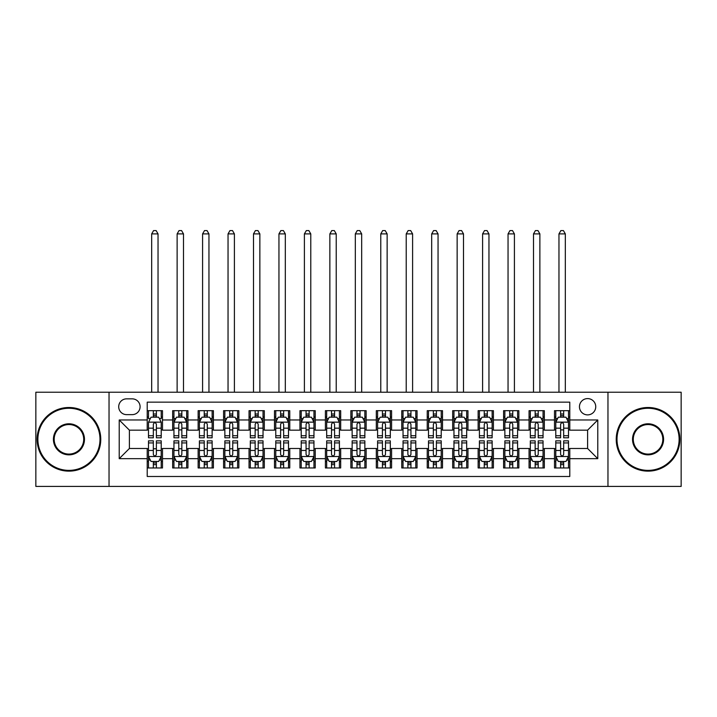 <?xml version="1.0" encoding="UTF-8"?>
<svg xmlns="http://www.w3.org/2000/svg" width="717" height="717" viewBox="0 0 717 717"><rect width="100%" height="100%" fill="white"/><g stroke="black" fill="none" stroke-linecap="round" stroke-linejoin="round"><path stroke-width="1.08" d="M587.599 398.589A8.147 8.147 0 0 0 579.453 406.736A8.147 8.147 0 0 0 587.599 414.883A8.147 8.147 0 0 0 595.746 406.736A8.147 8.147 0 0 0 587.599 398.589M607.962 486.413L681.15 486.413L681.15 392.226L607.962 392.226L607.962 486.413L109.038 486.413L109.038 392.226L35.85 392.226L35.85 486.413L109.038 486.413M569.782 410.68L554.51 410.68L554.51 419.974L544.328 419.974L544.328 430.155L554.51 430.155L554.51 419.974M544.328 419.974L544.328 410.68L529.056 410.68L529.056 419.974L518.866 419.974L518.866 430.155L529.056 430.155L529.056 419.974M518.866 419.974L518.866 410.68L503.594 410.68L503.594 419.974L493.413 419.974L493.413 430.155L503.594 430.155L503.594 419.974M493.413 419.974L493.413 410.68L478.14 410.68L478.14 419.974L467.959 419.974L467.959 430.155L478.14 430.155L478.14 419.974M467.959 419.974L467.959 410.68L452.687 410.68L452.687 419.974L442.506 419.974L442.506 430.155L452.687 430.155L452.687 419.974M442.506 419.974L442.506 410.68L427.233 410.68L427.233 419.974L417.052 419.974L417.052 430.155L427.233 430.155L427.233 419.974M417.052 419.974L417.052 410.68L401.771 410.68L401.771 419.974L391.59 419.974L391.59 430.155L401.771 430.155L401.771 419.974M391.59 419.974L391.59 410.68L376.317 410.68L376.317 419.974L366.136 419.974L366.136 430.155L376.317 430.155L376.317 419.974M366.136 419.974L366.136 410.68L350.864 410.68L350.864 419.974L340.683 419.974L340.683 430.155L350.864 430.155L350.864 419.974M340.683 419.974L340.683 410.68L325.41 410.68L325.41 419.974L315.229 419.974L315.229 430.155L325.41 430.155L325.41 419.974M315.229 419.974L315.229 410.68L299.948 410.68L299.948 419.974L289.767 419.974L289.767 430.155L299.948 430.155L299.948 419.974M289.767 419.974L289.767 410.68L274.494 410.68L274.494 419.974L264.313 419.974L264.313 430.155L274.494 430.155L274.494 419.974M264.313 419.974L264.313 410.68L249.041 410.68L249.041 419.974L238.86 419.974L238.86 430.155L249.041 430.155L249.041 419.974M238.86 419.974L238.86 410.68L223.587 410.68L223.587 419.974L213.406 419.974L213.406 430.155L223.587 430.155L223.587 419.974M213.406 419.974L213.406 410.68L198.134 410.68L198.134 419.974L187.944 419.974L187.944 430.155L198.134 430.155L198.134 419.974M187.944 419.974L187.944 410.68L172.672 410.68L172.672 430.155L162.49 430.155L162.49 410.68L147.218 410.68M147.218 467.959L162.49 467.959L162.49 448.483L172.672 448.483L172.672 467.959L187.944 467.959L187.944 448.483L198.134 448.483L198.134 458.665L187.944 458.665M198.134 458.665L198.134 467.959L213.406 467.959L213.406 448.483L223.587 448.483L223.587 458.665L213.406 458.665M223.587 458.665L223.587 467.959L238.86 467.959L238.86 448.483L249.041 448.483L249.041 458.665L238.86 458.665M249.041 458.665L249.041 467.959L264.313 467.959L264.313 448.483L274.494 448.483L274.494 458.665L264.313 458.665M274.494 458.665L274.494 467.959L289.767 467.959L289.767 448.483L299.948 448.483L299.948 458.665L289.767 458.665M299.948 458.665L299.948 467.959L315.229 467.959L315.229 448.483L325.41 448.483L325.41 458.665L315.229 458.665M325.41 458.665L325.41 467.959L340.683 467.959L340.683 448.483L350.864 448.483L350.864 458.665L340.683 458.665M350.864 458.665L350.864 467.959L366.136 467.959L366.136 448.483L376.317 448.483L376.317 458.665L366.136 458.665M376.317 458.665L376.317 467.959L391.59 467.959L391.59 448.483L401.771 448.483L401.771 458.665L391.59 458.665M401.771 458.665L401.771 467.959L417.052 467.959L417.052 448.483L427.233 448.483L427.233 458.665L417.052 458.665M427.233 458.665L427.233 467.959L442.506 467.959L442.506 448.483L452.687 448.483L452.687 458.665L442.506 458.665M452.687 458.665L452.687 467.959L467.959 467.959L467.959 448.483L478.14 448.483L478.14 458.665L467.959 458.665M478.14 458.665L478.14 467.959L493.413 467.959L493.413 448.483L503.594 448.483L503.594 458.665L493.413 458.665M503.594 458.665L503.594 467.959L518.866 467.959L518.866 448.483L529.056 448.483L529.056 458.665L518.866 458.665M529.056 458.665L529.056 467.959L544.328 467.959L544.328 448.483L554.51 448.483L554.51 458.665L544.328 458.665M126.595 414.632L132.197 414.632A7.887 7.887 0 0 0 140.093 406.736A7.887 7.887 0 0 0 132.197 398.849L126.595 398.849A7.887 7.887 0 0 0 118.708 406.736A7.887 7.887 0 0 0 126.595 414.632M607.962 392.226L109.038 392.226M569.782 419.974L569.782 402.156L147.218 402.156L147.218 430.155L129.401 430.155L129.401 448.483L147.218 448.483L147.218 476.482L569.782 476.482L569.782 448.483L587.599 448.483L587.599 430.155L569.782 430.155L569.782 419.974L597.781 419.974L597.781 458.665L569.782 458.665M147.218 458.665L119.219 458.665L119.219 419.974L147.218 419.974M554.51 458.665L554.51 467.959L569.782 467.959M147.218 417.052L148.491 417.052M153.33 417.052L156.387 417.052M161.217 417.052L162.49 417.052M147.218 429.904L148.491 429.904M153.33 429.904L156.387 429.904M161.217 429.904L162.49 429.904M147.218 448.743L148.491 448.743M153.33 448.743L156.387 448.743M161.217 448.743L162.49 448.743M147.218 461.596L148.491 461.596M153.33 461.596L156.387 461.596M161.217 461.596L162.49 461.596M172.672 429.904L173.944 429.904M178.784 429.904L181.84 429.904M186.671 429.904L187.944 429.904M172.672 417.052L173.944 417.052M178.784 417.052L181.84 417.052M186.671 417.052L187.944 417.052M172.672 448.743L173.944 448.743M178.784 448.743L181.84 448.743M186.671 448.743L187.944 448.743M172.672 461.596L173.944 461.596M178.784 461.596L181.84 461.596M186.671 461.596L187.944 461.596M198.134 448.743L199.407 448.743M204.237 448.743L207.294 448.743M212.133 448.743L213.406 448.743M198.134 461.596L199.407 461.596M204.237 461.596L207.294 461.596M212.133 461.596L213.406 461.596M198.134 417.052L199.407 417.052M204.237 417.052L207.294 417.052M212.133 417.052L213.406 417.052M198.134 429.904L199.407 429.904M204.237 429.904L207.294 429.904M212.133 429.904L213.406 429.904M223.587 448.743L224.86 448.743M229.691 448.743L232.747 448.743M237.587 448.743L238.86 448.743M223.587 461.596L224.86 461.596M229.691 461.596L232.747 461.596M237.587 461.596L238.86 461.596M223.587 417.052L224.86 417.052M229.691 417.052L232.747 417.052M237.587 417.052L238.86 417.052M223.587 429.904L224.86 429.904M229.691 429.904L232.747 429.904M237.587 429.904L238.86 429.904M249.041 448.743L250.314 448.743M255.153 448.743L258.201 448.743M263.04 448.743L264.313 448.743M249.041 461.596L250.314 461.596M255.153 461.596L258.201 461.596M263.04 461.596L264.313 461.596M249.041 417.052L250.314 417.052M255.153 417.052L258.201 417.052M263.04 417.052L264.313 417.052M249.041 429.904L250.314 429.904M255.153 429.904L258.201 429.904M263.04 429.904L264.313 429.904M274.494 448.743L275.767 448.743M280.607 448.743L283.663 448.743M288.494 448.743L289.767 448.743M274.494 461.596L275.767 461.596M280.607 461.596L283.663 461.596M288.494 461.596L289.767 461.596M274.494 417.052L275.767 417.052M280.607 417.052L283.663 417.052M288.494 417.052L289.767 417.052M274.494 429.904L275.767 429.904M280.607 429.904L283.663 429.904M288.494 429.904L289.767 429.904M299.948 448.743L301.221 448.743M306.06 448.743L309.117 448.743M313.956 448.743L315.229 448.743M299.948 461.596L301.221 461.596M306.06 461.596L309.117 461.596M313.956 461.596L315.229 461.596M299.948 417.052L301.221 417.052M306.06 417.052L309.117 417.052M313.956 417.052L315.229 417.052M299.948 429.904L301.221 429.904M306.06 429.904L309.117 429.904M313.956 429.904L315.229 429.904M325.41 448.743L326.683 448.743M331.514 448.743L334.57 448.743M339.41 448.743L340.683 448.743M325.41 461.596L326.683 461.596M331.514 461.596L334.57 461.596M339.41 461.596L340.683 461.596M325.41 417.052L326.683 417.052M331.514 417.052L334.57 417.052M339.41 417.052L340.683 417.052M325.41 429.904L326.683 429.904M331.514 429.904L334.57 429.904M339.41 429.904L340.683 429.904M350.864 448.743L352.137 448.743M356.976 448.743L360.024 448.743M364.863 448.743L366.136 448.743M350.864 461.596L352.137 461.596M356.976 461.596L360.024 461.596M364.863 461.596L366.136 461.596M350.864 417.052L352.137 417.052M356.976 417.052L360.024 417.052M364.863 417.052L366.136 417.052M350.864 429.904L352.137 429.904M356.976 429.904L360.024 429.904M364.863 429.904L366.136 429.904M376.317 448.743L377.59 448.743M382.43 448.743L385.486 448.743M390.317 448.743L391.59 448.743M376.317 461.596L377.59 461.596M382.43 461.596L385.486 461.596M390.317 461.596L391.59 461.596M376.317 417.052L377.59 417.052M382.43 417.052L385.486 417.052M390.317 417.052L391.59 417.052M376.317 429.904L377.59 429.904M382.43 429.904L385.486 429.904M390.317 429.904L391.59 429.904M401.771 448.743L403.044 448.743M407.883 448.743L410.94 448.743M415.779 448.743L417.052 448.743M401.771 461.596L403.044 461.596M407.883 461.596L410.94 461.596M415.779 461.596L417.052 461.596M401.771 417.052L403.044 417.052M407.883 417.052L410.94 417.052M415.779 417.052L417.052 417.052M401.771 429.904L403.044 429.904M407.883 429.904L410.94 429.904M415.779 429.904L417.052 429.904M427.233 448.743L428.506 448.743M433.337 448.743L436.393 448.743M441.233 448.743L442.506 448.743M427.233 461.596L428.506 461.596M433.337 461.596L436.393 461.596M441.233 461.596L442.506 461.596M427.233 417.052L428.506 417.052M433.337 417.052L436.393 417.052M441.233 417.052L442.506 417.052M427.233 429.904L428.506 429.904M433.337 429.904L436.393 429.904M441.233 429.904L442.506 429.904M452.687 448.743L453.96 448.743M458.799 448.743L461.847 448.743M466.686 448.743L467.959 448.743M452.687 461.596L453.96 461.596M458.799 461.596L461.847 461.596M466.686 461.596L467.959 461.596M452.687 417.052L453.96 417.052M458.799 417.052L461.847 417.052M466.686 417.052L467.959 417.052M452.687 429.904L453.96 429.904M458.799 429.904L461.847 429.904M466.686 429.904L467.959 429.904M478.14 448.743L479.413 448.743M484.253 448.743L487.309 448.743M492.14 448.743L493.413 448.743M478.14 461.596L479.413 461.596M484.253 461.596L487.309 461.596M492.14 461.596L493.413 461.596M478.14 417.052L479.413 417.052M484.253 417.052L487.309 417.052M492.14 417.052L493.413 417.052M478.14 429.904L479.413 429.904M484.253 429.904L487.309 429.904M492.14 429.904L493.413 429.904M503.594 448.743L504.867 448.743M509.706 448.743L512.763 448.743M517.593 448.743L518.866 448.743M503.594 461.596L504.867 461.596M509.706 461.596L512.763 461.596M517.593 461.596L518.866 461.596M503.594 417.052L504.867 417.052M509.706 417.052L512.763 417.052M517.593 417.052L518.866 417.052M503.594 429.904L504.867 429.904M509.706 429.904L512.763 429.904M517.593 429.904L518.866 429.904M529.056 448.743L530.329 448.743M535.16 448.743L538.216 448.743M543.056 448.743L544.328 448.743M529.056 461.596L530.329 461.596M535.16 461.596L538.216 461.596M543.056 461.596L544.328 461.596M529.056 417.052L530.329 417.052M535.16 417.052L538.216 417.052M543.056 417.052L544.328 417.052M529.056 429.904L530.329 429.904M535.16 429.904L538.216 429.904M543.056 429.904L544.328 429.904M554.51 448.743L555.783 448.743M560.613 448.743L563.67 448.743M568.509 448.743L569.782 448.743M554.51 461.596L555.783 461.596M560.613 461.596L563.67 461.596M568.509 461.596L569.782 461.596M554.51 417.052L555.783 417.052M560.613 417.052L563.67 417.052M568.509 417.052L569.782 417.052M554.51 429.904L555.783 429.904M560.613 429.904L563.67 429.904M568.509 429.904L569.782 429.904M129.401 430.155L119.219 419.974M129.401 448.483L119.219 458.665M597.781 419.974L587.599 430.155M597.781 458.665L587.599 448.483M156.387 410.68L156.387 417.177L156.387 413.996L153.33 413.996M161.217 435.721L156.387 435.721L156.387 437.791L161.217 437.791L161.217 422.268L158.672 417.177L151.036 417.177L148.491 422.268L148.491 437.791L153.33 437.791L153.33 435.721L148.491 435.721M150.337 418.576L148.491 418.576L148.491 410.68M148.491 418.629L148.491 413.996M161.217 418.629L161.217 413.996M159.371 418.576L161.217 418.576L161.217 410.68M153.33 417.177L153.33 410.68M156.387 435.721L156.387 424.177C155.365 422.214 154.343 422.214 153.33 424.177L153.33 432.763M148.491 428.166L153.33 428.166L153.33 435.721M158.036 392.226L158.036 233.894L151.672 233.894L151.672 392.226M151.672 233.894L153.581 230.587L156.127 230.587L158.036 233.894M153.33 464.652L156.387 464.652M148.491 442.927L153.33 442.927L153.33 440.847L148.491 440.847L148.491 456.379L151.036 461.47L158.672 461.47L161.217 456.379L161.217 440.847L156.387 440.847L156.387 442.927L161.217 442.927M161.217 456.379L161.217 467.959M148.491 456.379L148.491 467.959M156.387 461.47L156.387 467.959M153.33 467.959L153.33 461.47M153.33 442.927L153.33 454.47C154.343 456.433 155.365 456.433 156.387 454.47L156.387 442.927M68.94 408.269A31.055 31.055 0 0 0 37.884 439.324A31.055 31.055 0 0 0 68.94 470.379A31.055 31.055 0 0 0 99.995 439.324A31.055 31.055 0 0 0 68.94 408.269M68.94 471.141A31.817 31.817 0 0 1 37.123 439.324A31.817 31.817 0 0 1 68.94 407.498A31.817 31.817 0 0 1 100.765 439.324A31.817 31.817 0 0 1 68.94 471.141M68.94 423.792A15.532 15.532 0 0 1 84.472 439.324A15.532 15.532 0 0 1 68.94 454.847A15.532 15.532 0 0 1 53.416 439.324A15.532 15.532 0 0 1 68.94 423.792M68.94 454.085A14.761 14.761 0 0 0 83.71 439.324A14.761 14.761 0 0 0 68.94 424.554A14.761 14.761 0 0 0 54.178 439.324A14.761 14.761 0 0 0 68.94 454.085M648.06 408.269A31.055 31.055 0 0 0 617.005 439.324A31.055 31.055 0 0 0 648.06 470.379A31.055 31.055 0 0 0 679.116 439.324A31.055 31.055 0 0 0 648.06 408.269M648.06 471.141A31.817 31.817 0 0 1 616.235 439.324A31.817 31.817 0 0 1 648.06 407.498A31.817 31.817 0 0 1 679.877 439.324A31.817 31.817 0 0 1 648.06 471.141M648.06 423.792A15.532 15.532 0 0 1 663.583 439.324A15.532 15.532 0 0 1 648.06 454.847A15.532 15.532 0 0 1 632.528 439.324A15.532 15.532 0 0 1 648.06 423.792M648.06 454.085A14.761 14.761 0 0 0 662.822 439.324A14.761 14.761 0 0 0 648.06 424.554A14.761 14.761 0 0 0 633.29 439.324A14.761 14.761 0 0 0 648.06 454.085M181.84 413.996L178.784 413.996M186.671 435.721L181.84 435.721L181.84 437.791L186.671 437.791L186.671 422.268L184.126 417.177L176.49 417.177L173.944 422.268L173.944 437.791L178.784 437.791L178.784 435.721L173.944 435.721M173.944 422.268L173.944 410.68M186.671 422.268L186.671 410.68M178.784 417.177L178.784 410.68M181.84 410.68L181.84 417.177M181.84 435.721L181.84 424.177C180.818 422.214 179.806 422.214 178.784 424.177L178.784 435.721M183.489 392.226L183.489 233.894L177.126 233.894L177.126 392.226M177.126 233.894L179.035 230.587L181.58 230.587L183.489 233.894M207.294 413.996L204.237 413.996M212.133 435.721L207.294 435.721L207.294 437.791L212.133 437.791L212.133 422.268L209.588 417.177L201.952 417.177L199.407 422.268L199.407 437.791L204.237 437.791L204.237 435.721L199.407 435.721M199.407 422.268L199.407 410.68M212.133 422.268L212.133 410.68M204.237 417.177L204.237 410.68M207.294 410.68L207.294 417.177M207.294 435.721L207.294 424.177C206.281 422.214 205.259 422.214 204.237 424.177L204.237 435.721M208.952 392.226L208.952 233.894L202.588 233.894L202.588 392.226M202.588 233.894L204.497 230.587L207.043 230.587L208.952 233.894M232.747 413.996L229.691 413.996M237.587 435.721L232.747 435.721L232.747 437.791L237.587 437.791L237.587 422.268L235.042 417.177L227.406 417.177L224.86 422.268L224.86 437.791L229.691 437.791L229.691 435.721L224.86 435.721M224.86 422.268L224.86 410.68M237.587 422.268L237.587 410.68M229.691 417.177L229.691 410.68M232.747 410.68L232.747 417.177M232.747 435.721L232.747 424.177C231.734 422.214 230.713 422.214 229.691 424.177L229.691 435.721M234.405 392.226L234.405 233.894L228.042 233.894L228.042 392.226M228.042 233.894L229.951 230.587L232.496 230.587L234.405 233.894M258.201 413.996L255.153 413.996M263.04 435.721L258.201 435.721L258.201 437.791L263.04 437.791L263.04 422.268L260.495 417.177L252.859 417.177L250.314 422.268L250.314 437.791L255.153 437.791L255.153 435.721L250.314 435.721M250.314 422.268L250.314 410.68M263.04 422.268L263.04 410.68M255.153 417.177L255.153 410.68M258.201 410.68L258.201 417.177M258.201 435.721L258.201 424.177C257.188 422.214 256.166 422.214 255.153 424.177L255.153 435.721M259.859 392.226L259.859 233.894L253.495 233.894L253.495 392.226M253.495 233.894L255.404 230.587L257.95 230.587L259.859 233.894M178.784 464.652L181.84 464.652M173.944 442.927L178.784 442.927L178.784 440.847L173.944 440.847L173.944 456.379L176.49 461.47L184.126 461.47L186.671 456.379L186.671 440.847L181.84 440.847L181.84 442.927L186.671 442.927M186.671 456.379L186.671 467.959M173.944 456.379L173.944 467.959M181.84 461.47L181.84 467.959M178.784 467.959L178.784 461.47M178.784 442.927L178.784 454.47C179.797 456.433 180.818 456.433 181.84 454.47L181.84 442.927M204.237 464.652L207.294 464.652M199.407 442.927L204.237 442.927L204.237 440.847L199.407 440.847L199.407 456.379L201.952 461.47L209.588 461.47L212.133 456.379L212.133 440.847L207.294 440.847L207.294 442.927L212.133 442.927M212.133 456.379L212.133 467.959M199.407 456.379L199.407 467.959M207.294 461.47L207.294 467.959M204.237 467.959L204.237 461.47M204.237 442.927L204.237 454.47C205.259 456.433 206.272 456.433 207.294 454.47L207.294 442.927M229.691 464.652L232.747 464.652M224.86 442.927L229.691 442.927L229.691 440.847L224.86 440.847L224.86 456.379L227.406 461.47L235.042 461.47L237.587 456.379L237.587 440.847L232.747 440.847L232.747 442.927L237.587 442.927M237.587 456.379L237.587 467.959M224.86 456.379L224.86 467.959M232.747 461.47L232.747 467.959M229.691 467.959L229.691 461.47M229.691 442.927L229.691 454.47C230.713 456.433 231.725 456.433 232.747 454.47L232.747 442.927M255.153 464.652L258.201 464.652M250.314 442.927L255.153 442.927L255.153 440.847L250.314 440.847L250.314 456.379L252.859 461.47L260.495 461.47L263.04 456.379L263.04 440.847L258.201 440.847L258.201 442.927L263.04 442.927M263.04 456.379L263.04 467.959M250.314 456.379L250.314 467.959M258.201 461.47L258.201 467.959M255.153 467.959L255.153 461.47M255.153 442.927L255.153 454.47C256.166 456.433 257.188 456.433 258.201 454.47L258.201 442.927M283.663 413.996L280.607 413.996M288.494 435.721L283.663 435.721L283.663 437.791L288.494 437.791L288.494 422.268L285.949 417.177L278.313 417.177L275.767 422.268L275.767 437.791L280.607 437.791L280.607 435.721L275.767 435.721M275.767 422.268L275.767 410.68M288.494 422.268L288.494 410.68M280.607 417.177L280.607 410.68M283.663 410.68L283.663 417.177M283.663 435.721L283.663 424.177C282.641 422.214 281.629 422.214 280.607 424.177L280.607 435.721M285.312 392.226L285.312 233.894L278.949 233.894L278.949 392.226M278.949 233.894L280.858 230.587L283.403 230.587L285.312 233.894M280.607 464.652L283.663 464.652M275.767 442.927L280.607 442.927L280.607 440.847L275.767 440.847L275.767 456.379L278.313 461.47L285.949 461.47L288.494 456.379L288.494 440.847L283.663 440.847L283.663 442.927L288.494 442.927M288.494 456.379L288.494 467.959M275.767 456.379L275.767 467.959M283.663 461.47L283.663 467.959M280.607 467.959L280.607 461.47M280.607 442.927L280.607 454.47C281.62 456.433 282.641 456.433 283.663 454.47L283.663 442.927M309.117 413.996L306.06 413.996M313.956 435.721L309.117 435.721L309.117 437.791L313.956 437.791L313.956 422.268L311.411 417.177L303.766 417.177L301.221 422.268L301.221 437.791L306.06 437.791L306.06 435.721L301.221 435.721M301.221 422.268L301.221 410.68M313.956 422.268L313.956 410.68M306.06 417.177L306.06 410.68M309.117 410.68L309.117 417.177M309.117 435.721L309.117 424.177C308.095 422.214 307.082 422.214 306.06 424.177L306.06 435.721M310.775 392.226L310.775 233.894L304.402 233.894L304.402 392.226M304.402 233.894L306.32 230.587L308.866 230.587L310.775 233.894M306.06 464.652L309.117 464.652M301.221 442.927L306.06 442.927L306.06 440.847L301.221 440.847L301.221 456.379L303.766 461.47L311.411 461.47L313.956 456.379L313.956 440.847L309.117 440.847L309.117 442.927L313.956 442.927M313.956 456.379L313.956 467.959M301.221 456.379L301.221 467.959M309.117 461.47L309.117 467.959M306.06 467.959L306.06 461.47M306.06 442.927L306.06 454.47C307.082 456.433 308.095 456.433 309.117 454.47L309.117 442.927M334.57 413.996L331.514 413.996M339.41 435.721L334.57 435.721L334.57 437.791L339.41 437.791L339.41 422.268L336.865 417.177L329.228 417.177L326.683 422.268L326.683 437.791L331.514 437.791L331.514 435.721L326.683 435.721M326.683 422.268L326.683 410.68M339.41 422.268L339.41 410.68M331.514 417.177L331.514 410.68M334.57 410.68L334.57 417.177M334.57 435.721L334.57 424.177C333.557 422.214 332.536 422.214 331.514 424.177L331.514 435.721M336.228 392.226L336.228 233.894L329.865 233.894L329.865 392.226M329.865 233.894L331.774 230.587L334.319 230.587L336.228 233.894M331.514 464.652L334.57 464.652M326.683 442.927L331.514 442.927L331.514 440.847L326.683 440.847L326.683 456.379L329.228 461.47L336.865 461.47L339.41 456.379L339.41 440.847L334.57 440.847L334.57 442.927L339.41 442.927M339.41 456.379L339.41 467.959M326.683 456.379L326.683 467.959M334.57 461.47L334.57 467.959M331.514 467.959L331.514 461.47M331.514 442.927L331.514 454.47C332.536 456.433 333.548 456.433 334.57 454.47L334.57 442.927M360.024 413.996L356.976 413.996M364.863 435.721L360.024 435.721L360.024 437.791L364.863 437.791L364.863 422.268L362.318 417.177L354.682 417.177L352.137 422.268L352.137 437.791L356.976 437.791L356.976 435.721L352.137 435.721M352.137 422.268L352.137 410.68M364.863 422.268L364.863 410.68M356.976 417.177L356.976 410.68M360.024 410.68L360.024 417.177M360.024 435.721L360.024 424.177C359.011 422.214 357.989 422.214 356.976 424.177L356.976 435.721M361.682 392.226L361.682 233.894L355.318 233.894L355.318 392.226M355.318 233.894L357.227 230.587L359.773 230.587L361.682 233.894M356.976 464.652L360.024 464.652M352.137 442.927L356.976 442.927L356.976 440.847L352.137 440.847L352.137 456.379L354.682 461.47L362.318 461.47L364.863 456.379L364.863 440.847L360.024 440.847L360.024 442.927L364.863 442.927M364.863 456.379L364.863 467.959M352.137 456.379L352.137 467.959M360.024 461.47L360.024 467.959M356.976 467.959L356.976 461.47M356.976 442.927L356.976 454.47C357.989 456.433 359.011 456.433 360.024 454.47L360.024 442.927M385.486 413.996L382.43 413.996M390.317 435.721L385.486 435.721L385.486 437.791L390.317 437.791L390.317 422.268L387.772 417.177L380.135 417.177L377.59 422.268L377.59 437.791L382.43 437.791L382.43 435.721L377.59 435.721M377.59 422.268L377.59 410.68M390.317 422.268L390.317 410.68M382.43 417.177L382.43 410.68M385.486 410.68L385.486 417.177M385.486 435.721L385.486 424.177C384.464 422.214 383.452 422.214 382.43 424.177L382.43 435.721M387.135 392.226L387.135 233.894L380.772 233.894L380.772 392.226M380.772 233.894L382.681 230.587L385.226 230.587L387.135 233.894M382.43 464.652L385.486 464.652M377.59 442.927L382.43 442.927L382.43 440.847L377.59 440.847L377.59 456.379L380.135 461.47L387.772 461.47L390.317 456.379L390.317 440.847L385.486 440.847L385.486 442.927L390.317 442.927M390.317 456.379L390.317 467.959M377.59 456.379L377.59 467.959M385.486 461.47L385.486 467.959M382.43 467.959L382.43 461.47M382.43 442.927L382.43 454.47C383.443 456.433 384.464 456.433 385.486 454.47L385.486 442.927M410.94 413.996L407.883 413.996M415.779 435.721L410.94 435.721L410.94 437.791L415.779 437.791L415.779 422.268L413.234 417.177L405.589 417.177L403.044 422.268L403.044 437.791L407.883 437.791L407.883 435.721L403.044 435.721M403.044 422.268L403.044 410.68M415.779 422.268L415.779 410.68M407.883 417.177L407.883 410.68M410.94 410.68L410.94 417.177M410.94 435.721L410.94 424.177C409.918 422.214 408.905 422.214 407.883 424.177L407.883 435.721M412.598 392.226L412.598 233.894L406.225 233.894L406.225 392.226M406.225 233.894L408.134 230.587L410.68 230.587L412.598 233.894M407.883 464.652L410.94 464.652M403.044 442.927L407.883 442.927L407.883 440.847L403.044 440.847L403.044 456.379L405.589 461.47L413.234 461.47L415.779 456.379L415.779 440.847L410.94 440.847L410.94 442.927L415.779 442.927M415.779 456.379L415.779 467.959M403.044 456.379L403.044 467.959M410.94 461.47L410.94 467.959M407.883 467.959L407.883 461.47M407.883 442.927L407.883 454.47C408.905 456.433 409.918 456.433 410.94 454.47L410.94 442.927M436.393 413.996L433.337 413.996M441.233 435.721L436.393 435.721L436.393 437.791L441.233 437.791L441.233 422.268L438.687 417.177L431.051 417.177L428.506 422.268L428.506 437.791L433.337 437.791L433.337 435.721L428.506 435.721M428.506 422.268L428.506 410.68M441.233 422.268L441.233 410.68M433.337 417.177L433.337 410.68M436.393 410.68L436.393 417.177M436.393 435.721L436.393 424.177C435.38 422.214 434.359 422.214 433.337 424.177L433.337 435.721M438.051 392.226L438.051 233.894L431.688 233.894L431.688 392.226M431.688 233.894L433.597 230.587L436.142 230.587L438.051 233.894M433.337 464.652L436.393 464.652M428.506 442.927L433.337 442.927L433.337 440.847L428.506 440.847L428.506 456.379L431.051 461.47L438.687 461.47L441.233 456.379L441.233 440.847L436.393 440.847L436.393 442.927L441.233 442.927M441.233 456.379L441.233 467.959M428.506 456.379L428.506 467.959M436.393 461.47L436.393 467.959M433.337 467.959L433.337 461.47M433.337 442.927L433.337 454.47C434.359 456.433 435.371 456.433 436.393 454.47L436.393 442.927M461.847 413.996L458.799 413.996M466.686 435.721L461.847 435.721L461.847 437.791L466.686 437.791L466.686 422.268L464.141 417.177L456.505 417.177L453.96 422.268L453.96 437.791L458.799 437.791L458.799 435.721L453.96 435.721M453.96 422.268L453.96 410.68M466.686 422.268L466.686 410.68M458.799 417.177L458.799 410.68M461.847 410.68L461.847 417.177M461.847 435.721L461.847 424.177C460.834 422.214 459.812 422.214 458.799 424.177L458.799 435.721M463.505 392.226L463.505 233.894L457.141 233.894L457.141 392.226M457.141 233.894L459.05 230.587L461.596 230.587L463.505 233.894M458.799 464.652L461.847 464.652M453.96 442.927L458.799 442.927L458.799 440.847L453.96 440.847L453.96 456.379L456.505 461.47L464.141 461.47L466.686 456.379L466.686 440.847L461.847 440.847L461.847 442.927L466.686 442.927M466.686 456.379L466.686 467.959M453.96 456.379L453.96 467.959M461.847 461.47L461.847 467.959M458.799 467.959L458.799 461.47M458.799 442.927L458.799 454.47C459.812 456.433 460.834 456.433 461.847 454.47L461.847 442.927M487.309 413.996L484.253 413.996M492.14 435.721L487.309 435.721L487.309 437.791L492.14 437.791L492.14 422.268L489.594 417.177L481.958 417.177L479.413 422.268L479.413 437.791L484.253 437.791L484.253 435.721L479.413 435.721M479.413 422.268L479.413 410.68M492.14 422.268L492.14 410.68M484.253 417.177L484.253 410.68M487.309 410.68L487.309 417.177M487.309 435.721L487.309 424.177C486.287 422.214 485.275 422.214 484.253 424.177L484.253 435.721M488.958 392.226L488.958 233.894L482.595 233.894L482.595 392.226M482.595 233.894L484.504 230.587L487.049 230.587L488.958 233.894M484.253 464.652L487.309 464.652M479.413 442.927L484.253 442.927L484.253 440.847L479.413 440.847L479.413 456.379L481.958 461.47L489.594 461.47L492.14 456.379L492.14 440.847L487.309 440.847L487.309 442.927L492.14 442.927M492.14 456.379L492.14 467.959M479.413 456.379L479.413 467.959M487.309 461.47L487.309 467.959M484.253 467.959L484.253 461.47M484.253 442.927L484.253 454.47C485.266 456.433 486.287 456.433 487.309 454.47L487.309 442.927M512.763 413.996L509.706 413.996M517.593 435.721L512.763 435.721L512.763 437.791L517.593 437.791L517.593 422.268L515.048 417.177L507.412 417.177L504.867 422.268L504.867 437.791L509.706 437.791L509.706 435.721L504.867 435.721M504.867 422.268L504.867 410.68M517.593 422.268L517.593 410.68M509.706 417.177L509.706 410.68M512.763 410.68L512.763 417.177M512.763 435.721L512.763 424.177C511.741 422.214 510.728 422.214 509.706 424.177L509.706 435.721M514.412 392.226L514.412 233.894L508.048 233.894L508.048 392.226M508.048 233.894L509.957 230.587L512.503 230.587L514.412 233.894M509.706 464.652L512.763 464.652M504.867 442.927L509.706 442.927L509.706 440.847L504.867 440.847L504.867 456.379L507.412 461.47L515.048 461.47L517.593 456.379L517.593 440.847L512.763 440.847L512.763 442.927L517.593 442.927M517.593 456.379L517.593 467.959M504.867 456.379L504.867 467.959M512.763 461.47L512.763 467.959M509.706 467.959L509.706 461.47M509.706 442.927L509.706 454.47C510.719 456.433 511.741 456.433 512.763 454.47L512.763 442.927M538.216 413.996L535.16 413.996M543.056 435.721L538.216 435.721L538.216 437.791L543.056 437.791L543.056 422.268L540.51 417.177L532.874 417.177L530.329 422.268L530.329 437.791L535.16 437.791L535.16 435.721L530.329 435.721M530.329 422.268L530.329 410.68M543.056 422.268L543.056 410.68M535.16 417.177L535.16 410.68M538.216 410.68L538.216 417.177M538.216 435.721L538.216 424.177C537.203 422.214 536.182 422.214 535.16 424.177L535.16 435.721M539.874 392.226L539.874 233.894L533.511 233.894L533.511 392.226M533.511 233.894L535.42 230.587L537.965 230.587L539.874 233.894M535.16 464.652L538.216 464.652M530.329 442.927L535.16 442.927L535.16 440.847L530.329 440.847L530.329 456.379L532.874 461.47L540.51 461.47L543.056 456.379L543.056 440.847L538.216 440.847L538.216 442.927L543.056 442.927M543.056 456.379L543.056 467.959M530.329 456.379L530.329 467.959M538.216 461.47L538.216 467.959M535.16 467.959L535.16 461.47M535.16 442.927L535.16 454.47C536.182 456.433 537.194 456.433 538.216 454.47L538.216 442.927M563.67 413.996L560.613 413.996M568.509 435.721L563.67 435.721L563.67 437.791L568.509 437.791L568.509 422.268L565.964 417.177L558.328 417.177L555.783 422.268L555.783 437.791L560.613 437.791L560.613 435.721L555.783 435.721M555.783 422.268L555.783 410.68M568.509 422.268L568.509 410.68M560.613 417.177L560.613 410.68M563.67 410.68L563.67 417.177M563.67 435.721L563.67 424.177C562.657 422.214 561.635 422.214 560.613 424.177L560.613 435.721M565.328 392.226L565.328 233.894L558.964 233.894L558.964 392.226M558.964 233.894L560.873 230.587L563.419 230.587L565.328 233.894M560.613 464.652L563.67 464.652M555.783 442.927L560.613 442.927L560.613 440.847L555.783 440.847L555.783 456.379L558.328 461.47L565.964 461.47L568.509 456.379L568.509 440.847L563.67 440.847L563.67 442.927L568.509 442.927M568.509 456.379L568.509 467.959M555.783 456.379L555.783 467.959M563.67 461.47L563.67 467.959M560.613 467.959L560.613 461.47M560.613 442.927L560.613 454.47C561.635 456.433 562.657 456.433 563.67 454.47L563.67 442.927M172.672 458.665L162.49 458.665M172.672 419.974L162.49 419.974M161.155 422.143L148.553 422.143M161.217 428.166L156.387 428.166M156.387 415.609L153.33 415.609M148.553 456.505L161.155 456.505M161.217 460.063L159.371 460.063M150.337 460.063L148.491 460.063M156.387 450.473L161.217 450.473M148.491 450.473L153.33 450.473M153.33 463.03L156.387 463.03M186.608 422.143L174.007 422.143M173.944 418.576L175.79 418.576M184.834 418.576L186.671 418.576M178.784 428.166L173.944 428.166M186.671 428.166L181.84 428.166M181.84 415.609L178.784 415.609M212.071 422.143L199.469 422.143M199.407 418.576L201.244 418.576M210.287 418.576L212.133 418.576M204.237 428.166L199.407 428.166M212.133 428.166L207.294 428.166M207.294 415.609L204.237 415.609M237.524 422.143L224.923 422.143M224.86 418.576L226.706 418.576M235.741 418.576L237.587 418.576M229.691 428.166L224.86 428.166M237.587 428.166L232.747 428.166M232.747 415.609L229.691 415.609M262.978 422.143L250.376 422.143M250.314 418.576L252.16 418.576M261.194 418.576L263.04 418.576M255.153 428.166L250.314 428.166M263.04 428.166L258.201 428.166M258.201 415.609L255.153 415.609M174.007 456.505L186.608 456.505M186.671 460.063L184.834 460.063M175.79 460.063L173.944 460.063M181.84 450.473L186.671 450.473M173.944 450.473L178.784 450.473M178.784 463.03L181.84 463.03M199.469 456.505L212.071 456.505M212.133 460.063L210.287 460.063M201.244 460.063L199.407 460.063M207.294 450.473L212.133 450.473M199.407 450.473L204.237 450.473M204.237 463.03L207.294 463.03M224.923 456.505L237.524 456.505M237.587 460.063L235.741 460.063M226.706 460.063L224.86 460.063M232.747 450.473L237.587 450.473M224.86 450.473L229.691 450.473M229.691 463.03L232.747 463.03M250.376 456.505L262.978 456.505M263.04 460.063L261.194 460.063M252.16 460.063L250.314 460.063M258.201 450.473L263.04 450.473M250.314 450.473L255.153 450.473M255.153 463.03L258.201 463.03M288.431 422.143L275.83 422.143M275.767 418.576L277.613 418.576M286.648 418.576L288.494 418.576M280.607 428.166L275.767 428.166M288.494 428.166L283.663 428.166M283.663 415.609L280.607 415.609M275.83 456.505L288.431 456.505M288.494 460.063L286.648 460.063M277.613 460.063L275.767 460.063M283.663 450.473L288.494 450.473M275.767 450.473L280.607 450.473M280.607 463.03L283.663 463.03M313.885 422.143L301.292 422.143M301.221 418.576L303.067 418.576M312.11 418.576L313.956 418.576M306.06 428.166L301.221 428.166M313.956 428.166L309.117 428.166M309.117 415.609L306.06 415.609M301.292 456.505L313.885 456.505M313.956 460.063L312.11 460.063M303.067 460.063L301.221 460.063M309.117 450.473L313.956 450.473M301.221 450.473L306.06 450.473M306.06 463.03L309.117 463.03M339.347 422.143L326.746 422.143M326.683 418.576L328.529 418.576M337.564 418.576L339.41 418.576M331.514 428.166L326.683 428.166M339.41 428.166L334.57 428.166M334.57 415.609L331.514 415.609M326.746 456.505L339.347 456.505M339.41 460.063L337.564 460.063M328.529 460.063L326.683 460.063M334.57 450.473L339.41 450.473M326.683 450.473L331.514 450.473M331.514 463.03L334.57 463.03M364.801 422.143L352.199 422.143M352.137 418.576L353.983 418.576M363.017 418.576L364.863 418.576M356.976 428.166L352.137 428.166M364.863 428.166L360.024 428.166M360.024 415.609L356.976 415.609M352.199 456.505L364.801 456.505M364.863 460.063L363.017 460.063M353.983 460.063L352.137 460.063M360.024 450.473L364.863 450.473M352.137 450.473L356.976 450.473M356.976 463.03L360.024 463.03M390.254 422.143L377.653 422.143M377.59 418.576L379.436 418.576M388.471 418.576L390.317 418.576M382.43 428.166L377.59 428.166M390.317 428.166L385.486 428.166M385.486 415.609L382.43 415.609M377.653 456.505L390.254 456.505M390.317 460.063L388.471 460.063M379.436 460.063L377.59 460.063M385.486 450.473L390.317 450.473M377.59 450.473L382.43 450.473M382.43 463.03L385.486 463.03M415.708 422.143L403.115 422.143M403.044 418.576L404.89 418.576M413.933 418.576L415.779 418.576M407.883 428.166L403.044 428.166M415.779 428.166L410.94 428.166M410.94 415.609L407.883 415.609M403.115 456.505L415.708 456.505M415.779 460.063L413.933 460.063M404.89 460.063L403.044 460.063M410.94 450.473L415.779 450.473M403.044 450.473L407.883 450.473M407.883 463.03L410.94 463.03M441.17 422.143L428.569 422.143M428.506 418.576L430.352 418.576M439.387 418.576L441.233 418.576M433.337 428.166L428.506 428.166M441.233 428.166L436.393 428.166M436.393 415.609L433.337 415.609M428.569 456.505L441.17 456.505M441.233 460.063L439.387 460.063M430.352 460.063L428.506 460.063M436.393 450.473L441.233 450.473M428.506 450.473L433.337 450.473M433.337 463.03L436.393 463.03M466.624 422.143L454.022 422.143M453.96 418.576L455.806 418.576M464.84 418.576L466.686 418.576M458.799 428.166L453.96 428.166M466.686 428.166L461.847 428.166M461.847 415.609L458.799 415.609M454.022 456.505L466.624 456.505M466.686 460.063L464.84 460.063M455.806 460.063L453.96 460.063M461.847 450.473L466.686 450.473M453.96 450.473L458.799 450.473M458.799 463.03L461.847 463.03M492.077 422.143L479.476 422.143M479.413 418.576L481.259 418.576M490.294 418.576L492.14 418.576M484.253 428.166L479.413 428.166M492.14 428.166L487.309 428.166M487.309 415.609L484.253 415.609M479.476 456.505L492.077 456.505M492.14 460.063L490.294 460.063M481.259 460.063L479.413 460.063M487.309 450.473L492.14 450.473M479.413 450.473L484.253 450.473M484.253 463.03L487.309 463.03M517.531 422.143L504.929 422.143M504.867 418.576L506.713 418.576M515.756 418.576L517.593 418.576M509.706 428.166L504.867 428.166M517.593 428.166L512.763 428.166M512.763 415.609L509.706 415.609M504.929 456.505L517.531 456.505M517.593 460.063L515.756 460.063M506.713 460.063L504.867 460.063M512.763 450.473L517.593 450.473M504.867 450.473L509.706 450.473M509.706 463.03L512.763 463.03M542.993 422.143L530.392 422.143M530.329 418.576L532.166 418.576M541.21 418.576L543.056 418.576M535.16 428.166L530.329 428.166M543.056 428.166L538.216 428.166M538.216 415.609L535.16 415.609M530.392 456.505L542.993 456.505M543.056 460.063L541.21 460.063M532.166 460.063L530.329 460.063M538.216 450.473L543.056 450.473M530.329 450.473L535.16 450.473M535.16 463.03L538.216 463.03M568.447 422.143L555.845 422.143M555.783 418.576L557.629 418.576M566.663 418.576L568.509 418.576M560.613 428.166L555.783 428.166M568.509 428.166L563.67 428.166M563.67 415.609L560.613 415.609M555.845 456.505L568.447 456.505M568.509 460.063L566.663 460.063M557.629 460.063L555.783 460.063M563.67 450.473L568.509 450.473M555.783 450.473L560.613 450.473M560.613 463.03L563.67 463.03"/></g></svg>
